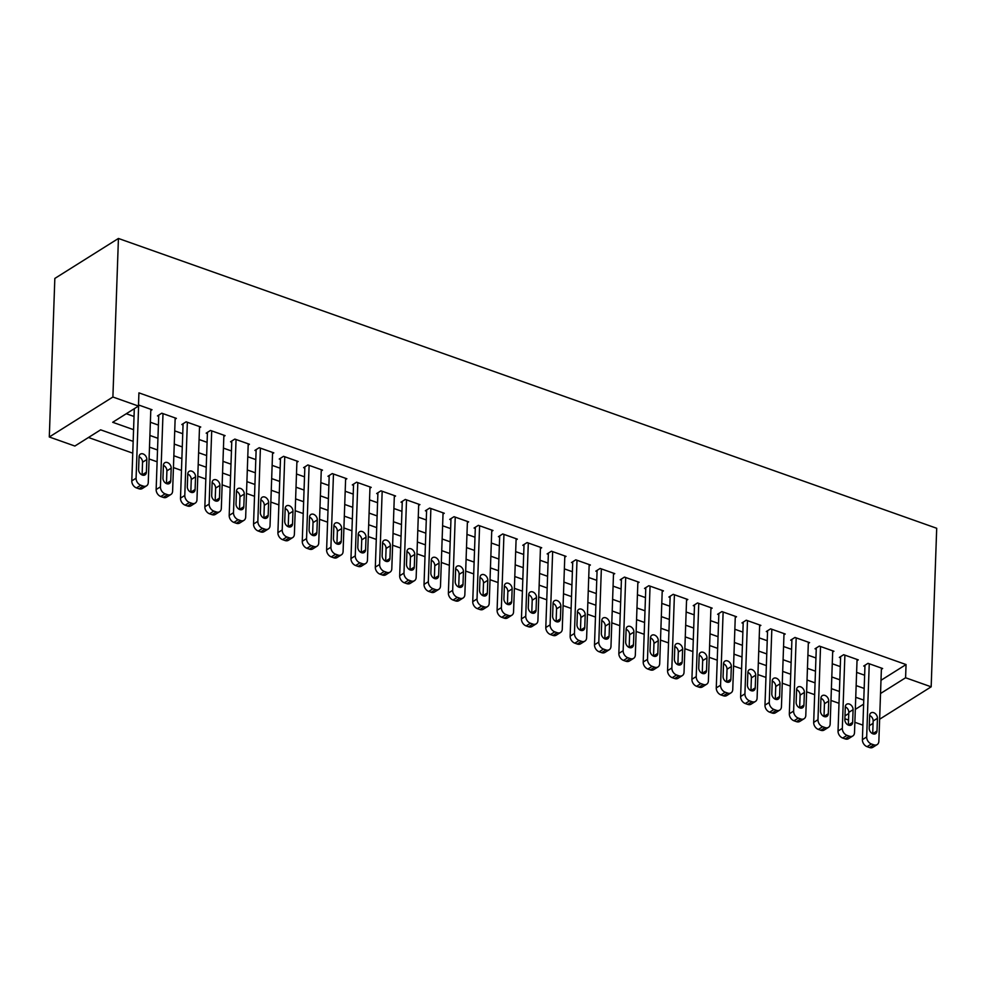 <?xml version="1.0" encoding="UTF-8"?>
<svg xmlns="http://www.w3.org/2000/svg" width="986" height="986" viewBox="0 0 986 986"><rect width="100%" height="100%" fill="white"/><g stroke="black" fill="none" stroke-linecap="round" stroke-linejoin="round"><path stroke-width="1.48" d="M133.172 441.358L100.646 429.834L74.874 446.042L49.3 436.983L54.834 278.434L118.431 238.464L936.7 528.274L931.166 686.823L905.592 677.764L906.048 664.552L138.927 392.859L138.459 406.072L112.687 422.279L133.578 429.674M862.898 725.141L854.874 722.294M848.527 720.051L844.879 718.757M88.481 437.488L132.753 453.166M149.083 458.946L157.107 461.793M173.437 467.574L181.461 470.421M197.792 476.201L205.815 479.048M222.146 484.829L230.169 487.663M246.5 493.456L254.524 496.291M270.854 502.071L278.878 504.918M295.208 510.699L303.232 513.546M319.563 519.326L327.586 522.173M343.917 527.954L351.94 530.801M368.259 536.581L376.295 539.416M392.613 545.209L400.649 548.043M416.967 553.824L424.991 556.671M441.321 562.451L449.345 565.298M465.675 571.079L473.699 573.926M490.03 579.706L498.053 582.541M514.384 588.334L522.407 591.169M538.738 596.949L546.762 599.796M563.092 605.577L571.116 608.424M587.446 614.204L595.47 617.051M611.801 622.832L619.824 625.679M636.155 631.459L644.178 634.294M660.509 640.087L668.533 642.921M684.851 648.702L692.887 651.549M709.205 657.329L717.241 660.176M733.559 665.957L741.583 668.804M757.914 674.584L765.937 677.419M782.268 683.212L790.291 686.046M806.622 691.827L814.646 694.674M830.976 700.454L839 703.301M150.772 410.546L152.041 409.745L138.508 404.95M175.126 419.161L176.383 418.372L161.778 413.196L157.477 415.895L158.697 416.326M199.48 427.788L200.737 427L186.132 421.823L181.831 424.522L183.051 424.954M223.834 436.416L225.091 435.627L210.486 430.451L206.185 433.15L207.405 433.581M248.189 445.043L249.446 444.255L234.841 439.078L230.539 441.777L231.759 442.209M272.543 453.671L273.8 452.87L259.195 447.706L254.893 450.405L256.113 450.836M296.897 462.286L298.154 461.497L283.549 456.321L279.248 459.02L280.468 459.451M321.251 470.914L322.508 470.125L307.891 464.948L303.602 467.647L304.822 468.079M345.605 479.541L346.862 478.752L332.245 473.576L327.956 476.275L329.176 476.706M369.96 488.169L371.217 487.38L356.599 482.203L352.31 484.902L353.518 485.334M394.314 496.796L395.571 495.995L380.953 490.831L376.664 493.53L377.872 493.961M418.656 505.424L419.925 504.622L405.308 499.446L401.019 502.157L402.226 502.589M443.01 514.039L444.279 513.25L429.662 508.073L425.36 510.773L426.581 511.204M467.364 522.666L468.633 521.877L454.016 516.701L449.715 519.4L450.935 519.832M491.718 531.294L492.975 530.505L478.37 525.328L474.069 528.028L475.289 528.459M516.072 539.921L517.33 539.132L502.724 533.956L498.423 536.655L499.643 537.087M540.427 548.549L541.684 547.748L527.079 542.571L522.777 545.283L523.997 545.714M564.781 557.164L566.038 556.375L551.433 551.199L547.131 553.898L548.352 554.329M589.135 565.791L590.392 565.003L575.787 559.826L571.486 562.525L572.706 562.957M613.489 574.419L614.746 573.63L600.141 568.454L595.84 571.153L597.06 571.584M637.843 583.046L639.101 582.258L624.483 577.081L620.194 579.78L621.414 580.212M662.198 591.674L663.455 590.873L648.837 585.709L644.548 588.408L645.768 588.839M686.552 600.301L687.809 599.5L673.192 594.324L668.902 597.035L670.123 597.454M710.906 608.917L712.163 608.128L697.546 602.951L693.257 605.65L694.464 606.082M735.248 617.544L736.517 616.755L721.9 611.579L717.611 614.278L718.819 614.709M759.602 626.172L760.872 625.383L746.254 620.206L741.965 622.905L743.173 623.337M783.956 634.799L785.226 634.01L770.608 628.834L766.307 631.533L767.527 631.964M808.31 643.427L809.58 642.625L794.962 637.449L790.661 640.16L791.881 640.592M832.665 652.042L833.922 651.253L819.317 646.077L815.015 648.776L816.235 649.207M857.019 660.669L858.276 659.88L843.671 654.704L839.369 657.403L840.59 657.835M126.294 413.726L134.034 416.462M150.365 422.242L158.389 425.089M174.719 430.87L182.743 433.717M199.073 439.497L207.097 442.344M223.428 448.125L231.451 450.959M247.782 456.752L255.805 459.587M272.136 465.367L280.16 468.214M296.49 473.995L304.514 476.842M320.844 482.622L328.868 485.469M345.199 491.25L353.222 494.097M369.54 499.877L377.576 502.712M393.895 508.505L401.931 511.34M418.249 517.12L426.272 519.967M442.603 525.748L450.627 528.595M466.957 534.375L474.981 537.222M491.311 543.003L499.335 545.837M515.666 551.63L523.689 554.465M540.02 560.245L548.043 563.092M564.374 568.873L572.398 571.72M588.728 577.5L596.752 580.347M613.082 586.128L621.106 588.975M637.437 594.755L645.46 597.59M661.791 603.383L669.814 606.217M686.133 611.998L694.169 614.845M710.487 620.625L718.523 623.472M734.841 629.253L742.865 632.1M759.195 637.88L767.219 640.715M783.55 646.508L791.573 649.343M807.904 655.123L815.927 657.97M832.258 663.751L840.282 666.598M856.612 672.378L864.636 675.225M880.991 680.303L906.048 664.552M881.373 669.297L882.63 668.508L868.025 663.332L863.724 666.031L864.944 666.462M138.459 406.072L112.897 397.013L118.431 238.464M112.897 397.013L49.3 436.983M863.773 700.109L855.737 697.275M839.419 691.482L831.395 688.647M815.065 682.867L807.041 680.02M790.71 674.239L782.687 671.392M766.356 665.612L758.333 662.765M742.002 656.984L733.978 654.149M717.648 648.357L709.624 645.522M693.294 639.741L685.27 636.894M668.939 631.114L660.916 628.267M644.585 622.486L636.562 619.639M620.231 613.859L612.207 611.012M595.877 605.231L587.853 602.397M571.523 596.604L563.499 593.769M547.181 587.989L539.145 585.142M522.827 579.361L514.791 576.514M498.472 570.734L490.449 567.887M474.118 562.106L466.095 559.272M449.764 553.479L441.74 550.644M425.41 544.864L417.386 542.017M401.055 536.236L393.032 533.389M376.701 527.609L368.678 524.762M352.347 518.981L344.324 516.134M327.993 510.354L319.969 507.519M303.639 501.726L295.615 498.891M279.284 493.111L271.261 490.264M254.93 484.483L246.907 481.636M230.588 475.856L222.553 473.009M206.234 467.228L198.198 464.394M181.88 458.601L173.856 455.766M157.526 449.986L149.502 447.139M844.99 715.861L848.749 713.494M855.318 709.365L863.625 704.14M869.295 725.708L873.066 723.342M879.635 719.213L931.166 686.823M880.523 693.515L905.592 677.764M149.909 435.455L157.933 438.302M174.263 444.082L182.287 446.929M198.617 452.71L206.641 455.557M222.959 461.337L230.995 464.172M247.313 469.965L255.349 472.799M271.668 478.58L279.691 481.427M296.022 487.207L304.045 490.054M320.376 495.835L328.4 498.682M344.73 504.462L352.754 507.309M369.084 513.09L377.108 515.924M393.439 521.717L401.462 524.552M417.793 530.332L425.816 533.179M442.147 538.96L450.171 541.807M466.501 547.587L474.525 550.434M490.855 556.215L498.879 559.05M515.21 564.842L523.233 567.677M539.552 573.458L547.587 576.305M563.906 582.085L571.942 584.932M588.26 590.713L596.284 593.56M612.614 599.34L620.638 602.187M636.968 607.968L644.992 610.802M661.323 616.595L669.346 619.43M685.677 625.21L693.7 628.057M710.031 633.838L718.054 636.685M734.385 642.465L742.409 645.312M758.739 651.093L766.763 653.928M783.094 659.72L791.117 662.555M807.448 668.335L815.471 671.183M831.802 676.963L839.825 679.81M856.156 685.59L864.18 688.438M881.422 668.077L878.859 741.275A5.965 4.363 57.8 0 1 877.158 744.59A5.965 4.363 57.8 0 1 873.806 744.824L871.365 743.962A5.965 4.363 57.8 0 1 866.682 736.961L869.245 663.763M864.981 665.242L862.393 739.66L866.682 736.961M876.998 730.983A4.77 3.5 -122.2 0 1 875.642 733.646A4.77 3.5 -122.2 0 1 871.414 732.918A4.77 3.5 -122.2 0 1 869.208 728.223L869.652 715.54A4.77 3.5 -122.2 0 1 871.008 712.878A4.77 3.5 -122.2 0 1 875.248 713.593A4.77 3.5 -122.2 0 1 877.441 718.301L876.998 730.983L872.709 733.683A4.77 3.5 -122.2 0 1 872.696 733.732M869.652 715.491A4.77 3.5 -122.2 0 1 873.152 721L872.709 733.683M877.158 744.59L872.869 747.289A5.965 4.363 -122.2 0 1 869.504 747.536L867.076 746.673A5.965 4.363 -122.2 0 1 862.393 739.66M857.068 659.449L854.505 732.647A5.965 4.363 57.8 0 1 852.816 735.975A5.965 4.363 57.8 0 1 849.451 736.209L847.011 735.346A5.965 4.363 57.8 0 1 842.327 728.334L844.891 655.135M840.627 656.614L838.038 731.033L842.327 728.334M852.643 722.356A4.77 3.5 -122.2 0 1 851.288 725.018A4.77 3.5 -122.2 0 1 847.06 724.291A4.77 3.5 -122.2 0 1 844.854 719.595L845.298 706.913A4.77 3.5 -122.2 0 1 846.654 704.25A4.77 3.5 -122.2 0 1 850.893 704.965A4.77 3.5 -122.2 0 1 853.087 709.673L852.643 722.356L848.354 725.055A4.77 3.5 -122.2 0 1 848.354 725.104L848.798 712.373A4.77 3.5 -122.2 0 0 845.298 706.863M852.816 735.975L848.515 738.674A5.965 4.363 -122.2 0 1 845.15 738.908L842.722 738.046A5.965 4.363 -122.2 0 1 838.038 731.033M832.714 650.822L830.15 724.02A5.965 4.363 57.8 0 1 828.462 727.348A5.965 4.363 57.8 0 1 825.097 727.582L822.669 726.719A5.965 4.363 57.8 0 1 817.973 719.706L820.537 646.508M816.285 647.987L813.684 722.405L817.973 719.706M828.289 713.728A4.77 3.5 -122.2 0 1 826.934 716.391A4.77 3.5 -122.2 0 1 822.706 715.676A4.77 3.5 -122.2 0 1 820.5 710.968L820.944 698.285A4.77 3.5 -122.2 0 1 822.299 695.623A4.77 3.5 -122.2 0 1 826.539 696.35A4.77 3.5 -122.2 0 1 828.733 701.046L828.289 713.728L824 716.428A4.77 3.5 -122.2 0 1 824 716.477L824.444 703.745A4.77 3.5 -122.2 0 0 820.944 698.236M828.462 727.348L824.16 730.047A5.965 4.363 -122.2 0 1 820.796 730.281L818.368 729.418A5.965 4.363 -122.2 0 1 813.684 722.405M808.36 642.194L805.796 715.392A5.965 4.363 57.8 0 1 804.108 718.72A5.965 4.363 57.8 0 1 800.743 718.954L798.315 718.091A5.965 4.363 57.8 0 1 793.619 711.079L796.183 637.88M791.931 639.359L789.33 713.778L793.619 711.079M803.935 705.101A4.77 3.5 -122.2 0 1 802.579 707.763A4.77 3.5 -122.2 0 1 798.352 707.048A4.77 3.5 -122.2 0 1 796.146 702.34L796.589 689.658A4.77 3.5 -122.2 0 1 797.945 686.995A4.77 3.5 -122.2 0 1 802.185 687.723A4.77 3.5 -122.2 0 1 804.379 692.418L803.935 705.101L799.646 707.8A4.77 3.5 -122.2 0 1 799.646 707.849L800.09 695.118A4.77 3.5 -122.2 0 0 796.589 689.608M804.108 718.72L799.806 721.419A5.965 4.363 -122.2 0 1 796.454 721.653L794.013 720.791A5.965 4.363 -122.2 0 1 789.33 713.778M784.006 633.579L781.442 706.765A5.965 4.363 57.8 0 1 779.753 710.093A5.965 4.363 57.8 0 1 776.389 710.327L773.961 709.464A5.965 4.363 57.8 0 1 769.265 702.451L771.828 629.265M767.576 630.732L764.976 705.163L769.265 702.451M779.593 696.473A4.77 3.5 -122.2 0 1 778.225 699.136A4.77 3.5 -122.2 0 1 773.998 698.421A4.77 3.5 -122.2 0 1 771.792 693.725L772.235 681.03A4.77 3.5 -122.2 0 1 773.591 678.38A4.77 3.5 -122.2 0 1 777.831 679.095A4.77 3.5 -122.2 0 1 780.025 683.791L779.593 696.473L775.292 699.185A4.77 3.5 -122.2 0 1 775.292 699.234M772.235 680.993A4.77 3.5 -122.2 0 1 775.735 686.502L775.292 699.185M779.753 710.093L775.452 712.792A5.965 4.363 -122.2 0 1 772.1 713.026L769.659 712.163A5.965 4.363 -122.2 0 1 764.976 705.163M759.651 624.951L757.1 698.137A5.965 4.363 57.8 0 1 755.399 701.465A5.965 4.363 57.8 0 1 752.035 701.699L749.606 700.836A5.965 4.363 57.8 0 1 744.923 693.836L747.474 620.638M743.222 622.117L740.622 696.535L744.923 693.836M755.239 687.858A4.77 3.5 -122.2 0 1 753.871 690.508A4.77 3.5 -122.2 0 1 749.643 689.793A4.77 3.5 -122.2 0 1 747.437 685.097L747.881 672.415A4.77 3.5 -122.2 0 1 749.237 669.753A4.77 3.5 -122.2 0 1 753.477 670.468A4.77 3.5 -122.2 0 1 755.683 675.176L755.239 687.858L750.938 690.557A4.77 3.5 -122.2 0 1 750.938 690.607M747.881 672.366A4.77 3.5 -122.2 0 1 751.381 677.875L750.938 690.557M755.399 701.465L751.098 704.164A5.965 4.363 -122.2 0 1 747.745 704.398L745.305 703.536A5.965 4.363 -122.2 0 1 740.622 696.535M735.297 616.324L732.746 689.522A5.965 4.363 57.8 0 1 731.045 692.838A5.965 4.363 57.8 0 1 727.68 693.084L725.252 692.221A5.965 4.363 57.8 0 1 720.569 685.208L723.12 612.01M718.868 613.489L716.267 687.908L720.569 685.208M730.885 679.231A4.77 3.5 -122.2 0 1 729.529 681.893A4.77 3.5 -122.2 0 1 725.289 681.166A4.77 3.5 -122.2 0 1 723.083 676.47L723.527 663.788A4.77 3.5 -122.2 0 1 724.883 661.125A4.77 3.5 -122.2 0 1 729.122 661.84A4.77 3.5 -122.2 0 1 731.329 666.548L730.885 679.231L726.583 681.93A4.77 3.5 -122.2 0 1 726.583 681.979M723.527 663.738A4.77 3.5 -122.2 0 1 727.027 669.247L726.583 681.93M731.045 692.838L726.744 695.549A5.965 4.363 -122.2 0 1 723.391 695.783L720.951 694.92A5.965 4.363 -122.2 0 1 716.267 687.908M710.943 607.696L708.392 680.895A5.965 4.363 57.8 0 1 706.691 684.222A5.965 4.363 57.8 0 1 703.326 684.457L700.898 683.594A5.965 4.363 57.8 0 1 696.215 676.581L698.766 603.383M694.514 604.862L691.913 679.28L696.215 676.581M706.531 670.603A4.77 3.5 -122.2 0 1 705.175 673.265A4.77 3.5 -122.2 0 1 700.935 672.551A4.77 3.5 -122.2 0 1 698.729 667.842L699.173 655.16A4.77 3.5 -122.2 0 1 700.541 652.498A4.77 3.5 -122.2 0 1 704.768 653.213A4.77 3.5 -122.2 0 1 706.974 657.921L706.531 670.603L702.229 673.302A4.77 3.5 -122.2 0 1 702.229 673.352M699.185 655.111A4.77 3.5 -122.2 0 1 702.673 660.62L702.229 673.302M706.691 684.222L702.389 686.922A5.965 4.363 -122.2 0 1 699.037 687.156L696.597 686.293A5.965 4.363 -122.2 0 1 691.913 679.28M686.589 599.069L684.037 672.267A5.965 4.363 57.8 0 1 682.337 675.595A5.965 4.363 57.8 0 1 678.984 675.829L676.544 674.966A5.965 4.363 57.8 0 1 671.86 667.953L674.412 594.755M670.16 596.234L667.559 670.653L671.86 667.953M682.176 661.976A4.77 3.5 -122.2 0 1 680.821 664.638A4.77 3.5 -122.2 0 1 676.581 663.923A4.77 3.5 -122.2 0 1 674.387 659.215L674.818 646.533A4.77 3.5 -122.2 0 1 676.186 643.87A4.77 3.5 -122.2 0 1 680.414 644.597A4.77 3.5 -122.2 0 1 682.62 649.293L682.176 661.976L677.875 664.675A4.77 3.5 -122.2 0 1 677.875 664.724M674.831 646.483A4.77 3.5 -122.2 0 1 678.319 651.992L677.875 664.675M682.337 675.595L678.035 678.294A5.965 4.363 -122.2 0 1 674.683 678.528L672.242 677.665A5.965 4.363 -122.2 0 1 667.559 670.653M662.235 590.441L659.683 663.64A5.965 4.363 57.8 0 1 657.982 666.967A5.965 4.363 57.8 0 1 654.63 667.202L652.19 666.339A5.965 4.363 57.8 0 1 647.506 659.326L650.057 586.14M645.805 587.607L643.205 662.025L647.506 659.326M657.822 653.348A4.77 3.5 -122.2 0 1 656.466 656.01A4.77 3.5 -122.2 0 1 652.227 655.296A4.77 3.5 -122.2 0 1 650.033 650.587L650.477 637.905A4.77 3.5 -122.2 0 1 651.832 635.255A4.77 3.5 -122.2 0 1 656.06 635.97A4.77 3.5 -122.2 0 1 658.266 640.666L657.822 653.348L653.521 656.06A4.77 3.5 -122.2 0 1 653.521 656.097M650.477 637.856A4.77 3.5 -122.2 0 1 653.965 643.365L653.521 656.06M657.982 666.967L653.693 669.667A5.965 4.363 -122.2 0 1 650.329 669.901L647.888 669.038A5.965 4.363 -122.2 0 1 643.205 662.025M637.88 581.826L635.329 655.012A5.965 4.363 57.8 0 1 633.628 658.34A5.965 4.363 57.8 0 1 630.276 658.574L627.835 657.711A5.965 4.363 57.8 0 1 623.152 650.711L625.703 577.513M621.451 578.992L618.851 653.41L623.152 650.711M633.468 644.733A4.77 3.5 -122.2 0 1 632.112 647.383A4.77 3.5 -122.2 0 1 627.872 646.668A4.77 3.5 -122.2 0 1 625.679 641.972L626.122 629.29A4.77 3.5 -122.2 0 1 627.478 626.628A4.77 3.5 -122.2 0 1 631.706 627.342A4.77 3.5 -122.2 0 1 633.912 632.051L633.468 644.733L629.167 647.432A4.77 3.5 -122.2 0 1 629.167 647.482M626.122 629.241A4.77 3.5 -122.2 0 1 629.61 634.75L629.167 647.432M633.628 658.34L629.339 661.039A5.965 4.363 -122.2 0 1 625.974 661.273L623.534 660.41A5.965 4.363 -122.2 0 1 618.851 653.41M613.526 573.199L610.975 646.397A5.965 4.363 57.8 0 1 609.274 649.712A5.965 4.363 57.8 0 1 605.922 649.947L603.481 649.084A5.965 4.363 57.8 0 1 598.798 642.083L601.349 568.885M597.097 570.364L594.496 644.782L598.798 642.083M609.114 636.106A4.77 3.5 -122.2 0 1 607.758 638.768A4.77 3.5 -122.2 0 1 603.518 638.041A4.77 3.5 -122.2 0 1 601.324 633.345L601.768 620.662A4.77 3.5 -122.2 0 1 603.124 618A4.77 3.5 -122.2 0 1 607.351 618.715A4.77 3.5 -122.2 0 1 609.558 623.423L609.114 636.106L604.812 638.805A4.77 3.5 -122.2 0 1 604.812 638.854M601.768 620.613A4.77 3.5 -122.2 0 1 605.256 626.122L604.812 638.805M609.274 649.712L604.985 652.412A5.965 4.363 -122.2 0 1 601.62 652.658L599.192 651.795A5.965 4.363 -122.2 0 1 594.496 644.782M589.172 564.571L586.621 637.769A5.965 4.363 57.8 0 1 584.92 641.097A5.965 4.363 57.8 0 1 581.567 641.331L579.127 640.469A5.965 4.363 57.8 0 1 574.444 633.456L576.995 560.258M572.743 561.737L570.142 636.155L574.444 633.456M584.76 627.478A4.77 3.5 -122.2 0 1 583.404 630.14A4.77 3.5 -122.2 0 1 579.164 629.425A4.77 3.5 -122.2 0 1 576.97 624.717L577.414 612.035A4.77 3.5 -122.2 0 1 578.77 609.373A4.77 3.5 -122.2 0 1 582.997 610.087A4.77 3.5 -122.2 0 1 585.203 614.796L584.76 627.478L580.471 630.177A4.77 3.5 -122.2 0 1 580.458 630.227M577.414 611.986A4.77 3.5 -122.2 0 1 580.902 617.495L580.471 630.177M584.92 641.097L580.631 643.796A5.965 4.363 -122.2 0 1 577.266 644.031L574.838 643.168A5.965 4.363 -122.2 0 1 570.142 636.155M564.818 555.944L562.266 629.142A5.965 4.363 57.8 0 1 560.566 632.47A5.965 4.363 57.8 0 1 557.213 632.704L554.773 631.841A5.965 4.363 57.8 0 1 550.089 624.828L552.653 551.63M548.389 553.109L545.8 627.527L550.089 624.828M560.405 618.851A4.77 3.5 -122.2 0 1 559.05 621.513A4.77 3.5 -122.2 0 1 554.822 620.798A4.77 3.5 -122.2 0 1 552.616 616.09L553.06 603.407A4.77 3.5 -122.2 0 1 554.415 600.745A4.77 3.5 -122.2 0 1 558.655 601.472A4.77 3.5 -122.2 0 1 560.849 606.168L560.405 618.851L556.116 621.55A4.77 3.5 -122.2 0 1 556.104 621.599M553.06 603.358A4.77 3.5 -122.2 0 1 556.56 608.867L556.116 621.55M560.566 632.47L556.277 635.169A5.965 4.363 -122.2 0 1 552.912 635.403L550.484 634.54A5.965 4.363 -122.2 0 1 545.8 627.527M540.476 547.316L537.912 620.514A5.965 4.363 57.8 0 1 536.224 623.842A5.965 4.363 57.8 0 1 532.859 624.076L530.419 623.214A5.965 4.363 57.8 0 1 525.735 616.201L528.299 543.003M524.034 544.482L521.446 618.9L525.735 616.201M536.051 610.223A4.77 3.5 -122.2 0 1 534.695 612.885A4.77 3.5 -122.2 0 1 530.468 612.17A4.77 3.5 -122.2 0 1 528.262 607.462L528.706 594.78A4.77 3.5 -122.2 0 1 530.061 592.118A4.77 3.5 -122.2 0 1 534.301 592.845A4.77 3.5 -122.2 0 1 536.495 597.541L536.051 610.223L531.762 612.922A4.77 3.5 -122.2 0 1 531.762 612.972M528.706 594.731A4.77 3.5 -122.2 0 1 532.206 600.24L531.762 612.922M536.224 623.842L531.922 626.541A5.965 4.363 -122.2 0 1 528.558 626.776L526.13 625.913A5.965 4.363 -122.2 0 1 521.446 618.9M516.122 538.701L513.558 611.887A5.965 4.363 57.8 0 1 511.87 615.215A5.965 4.363 57.8 0 1 508.505 615.449L506.065 614.586A5.965 4.363 57.8 0 1 501.381 607.573L503.945 534.387M499.692 535.866L497.092 610.285L501.381 607.573M511.697 601.608A4.77 3.5 -122.2 0 1 510.341 604.258A4.77 3.5 -122.2 0 1 506.114 603.543A4.77 3.5 -122.2 0 1 503.908 598.847L504.351 586.152A4.77 3.5 -122.2 0 1 505.707 583.502A4.77 3.5 -122.2 0 1 509.947 584.217A4.77 3.5 -122.2 0 1 512.141 588.913L511.697 601.608L507.408 604.307A4.77 3.5 -122.2 0 1 507.408 604.356M504.351 586.115A4.77 3.5 -122.2 0 1 507.852 591.625L507.408 604.307M511.87 615.215L507.568 617.914A5.965 4.363 -122.2 0 1 504.203 618.148L501.775 617.285A5.965 4.363 -122.2 0 1 497.092 610.285M491.767 530.074L489.204 603.272A5.965 4.363 57.8 0 1 487.515 606.587A5.965 4.363 57.8 0 1 484.151 606.821L481.723 605.959A5.965 4.363 57.8 0 1 477.027 598.958L479.59 525.76M475.338 527.239L472.738 601.657L477.027 598.958M487.343 592.98A4.77 3.5 -122.2 0 1 485.987 595.643A4.77 3.5 -122.2 0 1 481.76 594.915A4.77 3.5 -122.2 0 1 479.553 590.22L479.997 577.537A4.77 3.5 -122.2 0 1 481.353 574.875A4.77 3.5 -122.2 0 1 485.593 575.59A4.77 3.5 -122.2 0 1 487.787 580.298L487.343 592.98L483.054 595.68A4.77 3.5 -122.2 0 1 483.054 595.729M479.997 577.488A4.77 3.5 -122.2 0 1 483.497 582.997L483.054 595.68M487.515 606.587L483.214 609.286A5.965 4.363 -122.2 0 1 479.862 609.521L477.421 608.658A5.965 4.363 -122.2 0 1 472.738 601.657M467.413 521.446L464.85 594.644A5.965 4.363 57.8 0 1 463.161 597.96A5.965 4.363 57.8 0 1 459.796 598.206L457.368 597.343A5.965 4.363 57.8 0 1 452.673 590.331L455.236 517.132M450.984 518.611L448.383 593.03L452.673 590.331M463.001 584.353A4.77 3.5 -122.2 0 1 461.633 587.015A4.77 3.5 -122.2 0 1 457.405 586.288A4.77 3.5 -122.2 0 1 455.199 581.592L455.643 568.91A4.77 3.5 -122.2 0 1 456.999 566.247A4.77 3.5 -122.2 0 1 461.238 566.962A4.77 3.5 -122.2 0 1 463.432 571.67L463.001 584.353L458.7 587.052A4.77 3.5 -122.2 0 1 458.7 587.101M455.643 568.86A4.77 3.5 -122.2 0 1 459.143 574.37L458.7 587.052M463.161 597.96L458.86 600.671A5.965 4.363 -122.2 0 1 455.507 600.905L453.067 600.043A5.965 4.363 -122.2 0 1 448.383 593.03M443.059 512.819L440.495 586.017A5.965 4.363 57.8 0 1 438.807 589.345A5.965 4.363 57.8 0 1 435.442 589.579L433.014 588.716A5.965 4.363 57.8 0 1 428.318 581.703L430.882 508.505M426.63 509.984L424.029 584.402L428.318 581.703M438.647 575.725A4.77 3.5 -122.2 0 1 437.279 578.388A4.77 3.5 -122.2 0 1 433.051 577.673A4.77 3.5 -122.2 0 1 430.845 572.965L431.289 560.282A4.77 3.5 -122.2 0 1 432.644 557.62A4.77 3.5 -122.2 0 1 436.884 558.335A4.77 3.5 -122.2 0 1 439.09 563.043L438.647 575.725L434.345 578.425A4.77 3.5 -122.2 0 1 434.345 578.474M431.289 560.233A4.77 3.5 -122.2 0 1 434.789 565.742L434.345 578.425M438.807 589.345L434.506 592.044A5.965 4.363 -122.2 0 1 431.153 592.278L428.713 591.415A5.965 4.363 -122.2 0 1 424.029 584.402M418.705 504.191L416.154 577.389A5.965 4.363 57.8 0 1 414.453 580.717A5.965 4.363 57.8 0 1 411.088 580.951L408.66 580.088A5.965 4.363 57.8 0 1 403.977 573.076L406.528 499.877M402.276 501.356L399.675 575.775L403.977 573.076M414.293 567.098A4.77 3.5 -122.2 0 1 412.937 569.76A4.77 3.5 -122.2 0 1 408.697 569.045A4.77 3.5 -122.2 0 1 406.491 564.337L406.935 551.655A4.77 3.5 -122.2 0 1 408.29 548.992A4.77 3.5 -122.2 0 1 412.53 549.72A4.77 3.5 -122.2 0 1 414.736 554.415L414.293 567.098L409.991 569.797A4.77 3.5 -122.2 0 1 409.991 569.846M406.935 551.605A4.77 3.5 -122.2 0 1 410.435 557.115L409.991 569.797M414.453 580.717L410.151 583.416A5.965 4.363 -122.2 0 1 406.799 583.65L404.359 582.788A5.965 4.363 -122.2 0 1 399.675 575.775M394.351 495.564L391.799 568.762A5.965 4.363 57.8 0 1 390.099 572.09A5.965 4.363 57.8 0 1 386.734 572.324L384.306 571.461A5.965 4.363 57.8 0 1 379.622 564.448L382.174 491.262M377.921 492.729L375.321 567.147L379.622 564.448M389.938 558.47A4.77 3.5 -122.2 0 1 388.583 561.133A4.77 3.5 -122.2 0 1 384.343 560.418A4.77 3.5 -122.2 0 1 382.137 555.71L382.58 543.027A4.77 3.5 -122.2 0 1 383.948 540.377A4.77 3.5 -122.2 0 1 388.176 541.092A4.77 3.5 -122.2 0 1 390.382 545.788L389.938 558.47L385.637 561.182A4.77 3.5 -122.2 0 1 385.637 561.219M382.593 542.99A4.77 3.5 -122.2 0 1 386.081 548.487L385.637 561.182M390.099 572.09L385.797 574.789A5.965 4.363 -122.2 0 1 382.445 575.023L380.004 574.16A5.965 4.363 -122.2 0 1 375.321 567.147M369.996 486.948L367.445 560.134A5.965 4.363 57.8 0 1 365.744 563.462A5.965 4.363 57.8 0 1 362.392 563.696L359.952 562.833A5.965 4.363 57.8 0 1 355.268 555.833L357.819 482.635M353.567 484.114L350.967 558.532L355.268 555.833M365.584 549.855A4.77 3.5 -122.2 0 1 364.228 552.505A4.77 3.5 -122.2 0 1 359.989 551.79A4.77 3.5 -122.2 0 1 357.795 547.094L358.226 534.412A4.77 3.5 -122.2 0 1 359.594 531.75A4.77 3.5 -122.2 0 1 363.822 532.465A4.77 3.5 -122.2 0 1 366.028 537.173L365.584 549.855L361.283 552.554A4.77 3.5 -122.2 0 1 361.283 552.604M358.238 534.363A4.77 3.5 -122.2 0 1 361.726 539.872L361.283 552.554M365.744 563.462L361.443 566.161A5.965 4.363 -122.2 0 1 358.091 566.395L355.65 565.533A5.965 4.363 -122.2 0 1 350.967 558.532M345.642 478.321L343.091 551.519A5.965 4.363 57.8 0 1 341.39 554.835A5.965 4.363 57.8 0 1 338.038 555.069L335.597 554.206A5.965 4.363 57.8 0 1 330.914 547.205L333.465 474.007M329.213 475.486L326.612 549.905L330.914 547.205M341.23 541.228A4.77 3.5 -122.2 0 1 339.874 543.89A4.77 3.5 -122.2 0 1 335.634 543.163A4.77 3.5 -122.2 0 1 333.441 538.467L333.884 525.784A4.77 3.5 -122.2 0 1 335.24 523.122A4.77 3.5 -122.2 0 1 339.467 523.837A4.77 3.5 -122.2 0 1 341.674 528.545L341.23 541.228L336.929 543.927A4.77 3.5 -122.2 0 1 336.929 543.976M333.884 525.735A4.77 3.5 -122.2 0 1 337.372 531.244L336.929 543.927M341.39 554.835L337.089 557.534A5.965 4.363 -122.2 0 1 333.736 557.78L331.296 556.917A5.965 4.363 -122.2 0 1 326.612 549.905M321.288 469.693L318.737 542.892A5.965 4.363 57.8 0 1 317.036 546.219A5.965 4.363 57.8 0 1 313.684 546.454L311.243 545.591A5.965 4.363 57.8 0 1 306.56 538.578L309.111 465.38M304.859 466.859L302.258 541.277L306.56 538.578M316.876 532.6A4.77 3.5 -122.2 0 1 315.52 535.262A4.77 3.5 -122.2 0 1 311.28 534.548A4.77 3.5 -122.2 0 1 309.086 529.839L309.53 517.157A4.77 3.5 -122.2 0 1 310.886 514.495A4.77 3.5 -122.2 0 1 315.113 515.21A4.77 3.5 -122.2 0 1 317.319 519.918L316.876 532.6L312.574 535.299A4.77 3.5 -122.2 0 1 312.574 535.349M309.53 517.108A4.77 3.5 -122.2 0 1 313.018 522.617L312.574 535.299M317.036 546.219L312.747 548.919A5.965 4.363 -122.2 0 1 309.382 549.153L306.942 548.29A5.965 4.363 -122.2 0 1 302.258 541.277M296.934 461.066L294.383 534.264A5.965 4.363 57.8 0 1 292.682 537.592A5.965 4.363 57.8 0 1 289.329 537.826L286.889 536.963A5.965 4.363 57.8 0 1 282.206 529.95L284.757 456.752M280.505 458.231L277.904 532.65L282.206 529.95M292.522 523.973A4.77 3.5 -122.2 0 1 291.166 526.635A4.77 3.5 -122.2 0 1 286.926 525.92A4.77 3.5 -122.2 0 1 284.732 521.212L285.176 508.529A4.77 3.5 -122.2 0 1 286.532 505.867A4.77 3.5 -122.2 0 1 290.759 506.594A4.77 3.5 -122.2 0 1 292.965 511.29L292.522 523.973L288.22 526.672A4.77 3.5 -122.2 0 1 288.22 526.721M285.176 508.48A4.77 3.5 -122.2 0 1 288.664 513.989L288.22 526.672M292.682 537.592L288.393 540.291A5.965 4.363 -122.2 0 1 285.028 540.525L282.6 539.662A5.965 4.363 -122.2 0 1 277.904 532.65M272.58 452.438L270.028 525.637A5.965 4.363 57.8 0 1 268.328 528.964A5.965 4.363 57.8 0 1 264.975 529.199L262.535 528.336A5.965 4.363 57.8 0 1 257.851 521.323L260.403 448.125M256.15 449.604L253.55 524.022L257.851 521.323M268.167 515.345A4.77 3.5 -122.2 0 1 266.812 518.007A4.77 3.5 -122.2 0 1 262.572 517.293A4.77 3.5 -122.2 0 1 260.378 512.584L260.822 499.902A4.77 3.5 -122.2 0 1 262.177 497.252A4.77 3.5 -122.2 0 1 266.405 497.967A4.77 3.5 -122.2 0 1 268.611 502.663L268.167 515.345L263.866 518.044A4.77 3.5 -122.2 0 1 263.866 518.094M260.822 499.853A4.77 3.5 -122.2 0 1 264.31 505.362L263.866 518.044M268.328 528.964L264.038 531.664A5.965 4.363 -122.2 0 1 260.674 531.898L258.246 531.035A5.965 4.363 -122.2 0 1 253.55 524.022M248.225 443.823L245.674 517.009A5.965 4.363 57.8 0 1 243.973 520.337A5.965 4.363 57.8 0 1 240.621 520.571L238.181 519.708A5.965 4.363 57.8 0 1 233.497 512.695L236.048 439.51M231.796 440.988L229.196 515.407L233.497 512.695M243.813 506.73A4.77 3.5 -122.2 0 1 242.457 509.38A4.77 3.5 -122.2 0 1 238.218 508.665A4.77 3.5 -122.2 0 1 236.024 503.969L236.467 491.274A4.77 3.5 -122.2 0 1 237.823 488.625A4.77 3.5 -122.2 0 1 242.063 489.339A4.77 3.5 -122.2 0 1 244.257 494.035L243.813 506.73L239.524 509.429A4.77 3.5 -122.2 0 1 239.512 509.479L239.955 496.747A4.77 3.5 -122.2 0 0 236.467 491.238M243.973 520.337L239.684 523.036A5.965 4.363 -122.2 0 1 236.32 523.27L233.892 522.407A5.965 4.363 -122.2 0 1 229.196 515.407M223.884 435.196L221.32 508.394A5.965 4.363 57.8 0 1 219.619 511.709A5.965 4.363 57.8 0 1 216.267 511.944L213.826 511.081A5.965 4.363 57.8 0 1 209.143 504.08L211.707 430.882M207.442 432.361L204.854 506.779L209.143 504.08M219.459 498.103A4.77 3.5 -122.2 0 1 218.103 500.765A4.77 3.5 -122.2 0 1 213.876 500.038A4.77 3.5 -122.2 0 1 211.67 495.342L212.113 482.659A4.77 3.5 -122.2 0 1 213.469 479.997A4.77 3.5 -122.2 0 1 217.709 480.712A4.77 3.5 -122.2 0 1 219.903 485.42L219.459 498.103L215.17 500.802A4.77 3.5 -122.2 0 1 215.158 500.851M212.113 482.61A4.77 3.5 -122.2 0 1 215.614 488.119L215.17 500.802M219.619 511.709L215.33 514.409A5.965 4.363 -122.2 0 1 211.965 514.643L209.537 513.78A5.965 4.363 -122.2 0 1 204.854 506.779M199.529 426.568L196.966 499.766A5.965 4.363 57.8 0 1 195.277 503.082A5.965 4.363 57.8 0 1 191.913 503.328L189.472 502.466A5.965 4.363 57.8 0 1 184.789 495.453L187.352 422.255M183.088 423.733L180.5 498.152L184.789 495.453M195.105 489.475A4.77 3.5 -122.2 0 1 193.749 492.137A4.77 3.5 -122.2 0 1 189.522 491.41A4.77 3.5 -122.2 0 1 187.315 486.714L187.759 474.032A4.77 3.5 -122.2 0 1 189.115 471.37A4.77 3.5 -122.2 0 1 193.355 472.084A4.77 3.5 -122.2 0 1 195.548 476.793L195.105 489.475L190.816 492.174A4.77 3.5 -122.2 0 1 190.816 492.224L191.259 479.492A4.77 3.5 -122.2 0 0 187.759 473.983M195.277 503.082L190.976 505.793A5.965 4.363 -122.2 0 1 187.611 506.028L185.183 505.165A5.965 4.363 -122.2 0 1 180.5 498.152M175.175 417.941L172.612 491.139A5.965 4.363 57.8 0 1 170.923 494.467A5.965 4.363 57.8 0 1 167.558 494.701L165.13 493.838A5.965 4.363 57.8 0 1 160.435 486.825L162.998 413.627M158.746 415.106L156.145 489.524L160.435 486.825M170.751 480.848A4.77 3.5 -122.2 0 1 169.395 483.51A4.77 3.5 -122.2 0 1 165.167 482.795A4.77 3.5 -122.2 0 1 162.961 478.087L163.405 465.404A4.77 3.5 -122.2 0 1 164.761 462.742A4.77 3.5 -122.2 0 1 169 463.469A4.77 3.5 -122.2 0 1 171.194 468.165L170.751 480.848L166.461 483.547A4.77 3.5 -122.2 0 1 166.461 483.596L166.905 470.864A4.77 3.5 -122.2 0 0 163.405 465.355M170.923 494.467L166.622 497.166A5.965 4.363 -122.2 0 1 163.257 497.4L160.829 496.537A5.965 4.363 -122.2 0 1 156.145 489.524M150.821 409.313L148.257 482.511A5.965 4.363 57.8 0 1 146.569 485.839A5.965 4.363 57.8 0 1 143.204 486.073L140.776 485.211A5.965 4.363 57.8 0 1 136.08 478.198L138.644 405M134.306 408.685L131.791 480.897L136.08 478.198M146.396 472.22A4.77 3.5 -122.2 0 1 145.041 474.882A4.77 3.5 -122.2 0 1 140.813 474.167A4.77 3.5 -122.2 0 1 138.607 469.459L139.051 456.777A4.77 3.5 -122.2 0 1 140.406 454.115A4.77 3.5 -122.2 0 1 144.646 454.842A4.77 3.5 -122.2 0 1 146.84 459.538L146.396 472.22L142.107 474.919A4.77 3.5 -122.2 0 1 142.107 474.969L142.551 462.237A4.77 3.5 -122.2 0 0 139.051 456.728M146.569 485.839L142.267 488.538A5.965 4.363 -122.2 0 1 138.915 488.773L136.475 487.91A5.965 4.363 -122.2 0 1 131.791 480.897M869.504 747.536L873.806 744.824M867.076 746.673L871.365 743.962M877.441 718.301L873.152 721M845.15 738.908L849.451 736.209M842.722 738.046L847.011 735.346M853.087 709.673L848.798 712.373M820.796 730.281L825.097 727.582M818.368 729.418L822.669 726.719M828.733 701.046L824.444 703.745M796.454 721.653L800.743 718.954M794.013 720.791L798.315 718.091M804.379 692.418L800.09 695.118M772.1 713.026L776.389 710.327M769.659 712.163L773.961 709.464M780.025 683.791L775.735 686.502M747.745 704.398L752.035 701.699M745.305 703.536L749.606 700.836M755.683 675.176L751.381 677.875M723.391 695.783L727.68 693.084M720.951 694.92L725.252 692.221M731.329 666.548L727.027 669.247M699.037 687.156L703.326 684.457M696.597 686.293L700.898 683.594M706.974 657.921L702.673 660.62M674.683 678.528L678.984 675.829M672.242 677.665L676.544 674.966M682.62 649.293L678.319 651.992M650.329 669.901L654.63 667.202M647.888 669.038L652.19 666.339M658.266 640.666L653.965 643.365M625.974 661.273L630.276 658.574M623.534 660.41L627.835 657.711M633.912 632.051L629.61 634.75M601.62 652.658L605.922 649.947M599.192 651.795L603.481 649.084M609.558 623.423L605.256 626.122M577.266 644.031L581.567 641.331M574.838 643.168L579.127 640.469M585.203 614.796L580.902 617.495M552.912 635.403L557.213 632.704M550.484 634.54L554.773 631.841M560.849 606.168L556.56 608.867M528.558 626.776L532.859 624.076M526.13 625.913L530.419 623.214M536.495 597.541L532.206 600.24M504.203 618.148L508.505 615.449M501.775 617.285L506.065 614.586M512.141 588.913L507.852 591.625M479.862 609.521L484.151 606.821M477.421 608.658L481.723 605.959M487.787 580.298L483.497 582.997M455.507 600.905L459.796 598.206M453.067 600.043L457.368 597.343M463.432 571.67L459.143 574.37M431.153 592.278L435.442 589.579M428.713 591.415L433.014 588.716M439.09 563.043L434.789 565.742M406.799 583.65L411.088 580.951M404.359 582.788L408.66 580.088M414.736 554.415L410.435 557.115M382.445 575.023L386.734 572.324M380.004 574.16L384.306 571.461M390.382 545.788L386.081 548.487M358.091 566.395L362.392 563.696M355.65 565.533L359.952 562.833M366.028 537.173L361.726 539.872M333.736 557.78L338.038 555.069M331.296 556.917L335.597 554.206M341.674 528.545L337.372 531.244M309.382 549.153L313.684 546.454M306.942 548.29L311.243 545.591M317.319 519.918L313.018 522.617M285.028 540.525L289.329 537.826M282.6 539.662L286.889 536.963M292.965 511.29L288.664 513.989M260.674 531.898L264.975 529.199M258.246 531.035L262.535 528.336M268.611 502.663L264.31 505.362M236.32 523.27L240.621 520.571M233.892 522.407L238.181 519.708M244.257 494.035L239.955 496.747M211.965 514.643L216.267 511.944M209.537 513.78L213.826 511.081M219.903 485.42L215.614 488.119M187.611 506.028L191.913 503.328M185.183 505.165L189.472 502.466M195.548 476.793L191.259 479.492M163.257 497.4L167.558 494.701M160.829 496.537L165.13 493.838M171.194 468.165L166.905 470.864M138.915 488.773L143.204 486.073M136.475 487.91L140.776 485.211M146.84 459.538L142.551 462.237"/></g></svg>
